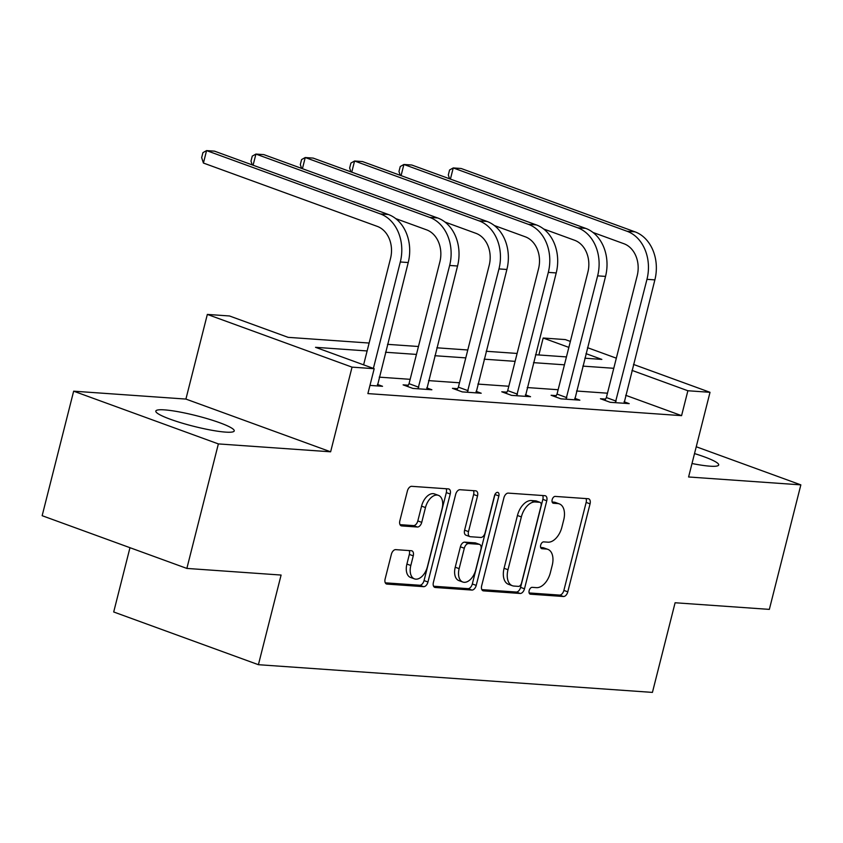 <?xml version="1.0" encoding="UTF-8"?>
<svg xmlns="http://www.w3.org/2000/svg" width="843" height="843" viewBox="0 0 843 843"><rect width="100%" height="100%" fill="white"/><g stroke="black" fill="none" stroke-linecap="round" stroke-linejoin="round"><path stroke-width="1.26" d="M529.162 590.606A3.562 2.129 110 0 0 530.121 594.115A3.562 2.129 110 0 0 530.468 594.189L563.451 596.507A5.09 3.035 110 0 0 567.792 591.839L590.058 503.84A5.09 3.035 110 0 0 588.699 498.835A5.09 3.035 110 0 0 588.193 498.729L555.21 496.411A3.562 2.129 110 0 0 552.176 499.678A3.562 2.129 110 0 0 553.124 503.187A3.562 2.129 110 0 0 553.482 503.26L557.75 503.556A16.291 9.716 110 0 1 559.362 503.903A16.291 9.716 110 0 1 563.725 519.899L561.87 527.233A16.291 9.716 110 0 1 547.971 542.175L543.703 541.88A3.562 2.129 110 0 0 540.669 545.147A3.562 2.129 110 0 0 541.627 548.645A3.562 2.129 110 0 0 541.975 548.719L546.243 549.025A16.291 9.716 110 0 1 547.866 549.362A16.291 9.716 110 0 1 552.218 565.358L550.363 572.692A16.291 9.716 110 0 1 536.475 587.645L532.207 587.339A3.562 2.129 110 0 0 529.162 590.606M225.534 432.111A40.443 5.469 14.2 0 0 234.238 430.921A40.443 5.469 14.2 0 0 208.737 419.119A40.443 5.469 14.2 0 0 164.522 409.877A40.443 5.469 14.2 0 0 155.818 411.078A40.443 5.469 14.2 0 0 181.319 422.88A40.443 5.469 14.2 0 0 225.534 432.111M691.998 463.513A40.443 5.469 14.2 0 0 709.985 466.179A40.443 5.469 14.2 0 0 718.689 464.978A40.443 5.469 14.2 0 0 694.516 453.576M395.715 549.636A5.09 3.035 110 0 0 391.373 554.304L385.125 578.993A5.09 3.035 110 0 0 386.484 583.988A5.09 3.035 110 0 0 386.99 584.094L423.618 586.675A5.09 3.035 110 0 0 427.959 582.007L450.225 494.009A5.09 3.035 110 0 0 448.866 489.003A5.09 3.035 110 0 0 448.36 488.898L411.732 486.327A5.09 3.035 110 0 0 407.39 490.995L399.845 520.816A5.09 3.035 110 0 0 401.205 525.811A5.09 3.035 110 0 0 401.711 525.927L417.39 527.023A5.09 3.035 110 0 0 421.732 522.354L425.473 507.57A13.614 8.114 110 0 1 438.434 495.357A13.614 8.114 110 0 1 442.08 508.729L427.422 566.665A13.614 8.114 110 0 1 414.45 578.867A13.614 8.114 110 0 1 410.815 565.495L413.26 555.843A5.09 3.035 110 0 0 411.89 550.837A5.09 3.035 110 0 0 411.384 550.732L395.715 549.636M186.861 568.424L42.15 515.695L73.657 391.184L218.369 443.913L186.861 568.424L281.098 575.052L258.411 664.695L652.429 692.398L675.106 602.756L769.343 609.384L800.85 484.873L688.594 476.98L710.017 392.311L687.877 390.752L681.576 415.652L367.885 393.597L374.187 368.697L352.047 367.137L207.336 314.418L229.475 315.967L288.137 337.348L369.118 343.038M218.369 443.913L330.625 451.806L352.047 367.137M481.659 585.78A5.09 3.035 110 0 0 483.018 590.774A5.09 3.035 110 0 0 483.524 590.88L520.152 593.461A5.09 3.035 110 0 0 524.494 588.793L546.759 500.795A5.09 3.035 110 0 0 545.4 495.789A5.09 3.035 110 0 0 544.894 495.684L508.266 493.113A5.09 3.035 110 0 0 503.924 497.781L481.659 585.78M471.89 590.068L435.262 587.487A5.09 3.035 110 0 1 434.756 587.381A5.09 3.035 110 0 1 433.397 582.387L455.663 494.388A5.09 3.035 110 0 1 460.004 489.72L475.673 490.816A5.09 3.035 110 0 1 476.179 490.932A5.09 3.035 110 0 1 477.538 495.926L468.508 531.617A5.09 3.035 110 0 0 469.878 536.612A5.09 3.035 110 0 0 470.373 536.717L480.773 537.455A5.09 3.035 110 0 0 485.115 532.787L494.514 495.631A3.562 2.129 110 0 1 497.907 492.438A3.562 2.129 110 0 1 498.866 495.937L476.221 585.4A5.09 3.035 110 0 1 471.89 590.068L467.97 588.646L433.565 586.222M800.85 484.873L696.234 446.758M129.97 547.697L113.7 611.976L258.411 664.695M681.576 415.652L625.675 395.283M607.476 393.196L576.538 391.015M558.14 389.729L527.212 387.548M508.814 386.252L477.876 384.081M459.477 382.785L428.55 380.614M410.151 379.318L379.224 377.148M605.569 399.097L600.437 398.739L610.216 402.301L629.194 403.628L624.052 401.763M556.243 395.63L551.111 395.272L560.89 398.834L579.858 400.162L574.726 398.296M506.906 392.164L501.775 391.795L511.553 395.367L530.532 396.695L525.389 394.83M457.58 388.697L452.449 388.328L462.227 391.89L481.195 393.228L476.063 391.352M408.244 385.219L403.112 384.861L412.891 388.423L431.869 389.761L426.727 387.885M377.401 384.419L382.532 386.294L369.961 385.409M330.625 451.806L185.913 399.076L73.657 391.184M185.913 399.076L207.336 314.418M538.877 354.977L543.166 338.022L565.305 339.581L570.363 341.426M367.126 350.951L315.524 347.316L374.187 368.697M613.778 368.296L582.84 366.115M564.441 364.819L533.514 362.648M515.115 361.352L484.177 359.181M465.779 357.885L434.851 355.714M416.453 354.418L385.514 352.248M687.877 390.752L631.976 370.383M587.508 347.674L616.338 358.18M633.483 364.418L710.017 392.311M584.842 358.212L601.839 359.403L586.001 353.639M568.856 347.39L543.166 338.022M387.517 344.334L418.455 346.505M436.853 347.801L467.781 349.982M486.179 351.268L517.117 353.449M535.516 354.734L566.443 356.916M547.866 549.362L543.946 547.939A16.291 9.716 110 0 0 542.334 547.592L546.243 549.025M540.648 547.476L542.334 547.592M559.362 503.903L555.453 502.47A16.291 9.716 110 0 0 553.84 502.133L557.75 503.556M552.154 502.017L553.84 502.133M529.141 592.945L559.541 595.084A5.09 3.035 110 0 0 563.883 590.406L586.148 502.417A5.09 3.035 110 0 0 585.98 498.571M481.827 589.615L516.243 592.039A5.09 3.035 110 0 0 520.584 587.36L542.85 499.372A5.09 3.035 110 0 0 542.681 495.536M518.466 586.38A3.562 2.129 110 0 0 521.511 583.103L541.048 505.863A3.562 2.129 110 0 0 540.1 502.365A3.562 2.129 110 0 0 539.741 502.291L535.242 501.975A16.291 9.716 110 0 0 521.353 516.917L507.992 569.72A16.291 9.716 110 0 0 512.354 585.716A16.291 9.716 110 0 0 513.967 586.064L518.466 586.38M536.506 501.111A3.562 2.129 110 0 0 536.19 500.942A3.562 2.129 110 0 0 535.832 500.868L539.741 502.291M512.354 585.716L508.445 584.294A16.291 9.716 110 0 1 504.082 568.287L517.444 515.495A16.291 9.716 110 0 1 531.332 500.552L535.832 500.868M469.878 536.612L465.958 535.189A5.09 3.035 110 0 1 464.598 530.184L473.629 494.504A5.09 3.035 110 0 0 473.46 490.668M467.97 588.646A5.09 3.035 110 0 0 472.312 583.967L494.957 494.504A3.562 2.129 110 0 0 494.978 494.398M459.14 568.646A13.614 8.114 110 0 0 462.786 582.018A13.614 8.114 110 0 0 475.747 569.815L480.91 549.404A5.09 3.035 110 0 0 479.551 544.399A5.09 3.035 110 0 0 479.045 544.293L468.645 543.566A5.09 3.035 110 0 0 464.303 548.235L459.14 568.646L455.231 567.223A13.614 8.114 110 0 0 458.877 580.595L462.786 582.018M479.551 544.399L475.642 542.976A5.09 3.035 110 0 0 475.136 542.871L479.045 544.293M455.231 567.223L460.394 546.812A5.09 3.035 110 0 1 464.735 542.144L475.136 542.871M414.45 578.867L410.541 577.444A13.614 8.114 110 0 1 406.906 564.072L409.34 554.42A5.09 3.035 110 0 0 409.171 550.574M438.434 495.357L434.524 493.935A13.614 8.114 110 0 0 421.563 506.137L425.473 507.57M400.014 524.652L413.481 525.6A5.09 3.035 110 0 0 417.822 520.932L421.563 506.137M385.293 582.829L419.709 585.242A5.09 3.035 110 0 0 424.05 580.574L446.316 492.586A5.09 3.035 110 0 0 446.147 488.74M624.052 403.27L654.874 279.876L646.971 279.328L615.348 402.659M604.916 400.372L606.37 397.559L637.192 275.756A25.922 20.517 -86 0 0 623.936 243.732L592.998 232.457M449.561 178.779L448.318 174.965L449.572 169.991L453.239 167.936L627.087 231.277A38.883 30.769 94 0 1 646.971 279.328M450.415 179.095L453.239 167.936L461.142 168.495L634.99 231.836A38.883 30.769 94 0 1 654.874 279.876M606.37 397.559L616.149 401.12M574.726 399.803L605.537 276.409L597.634 275.851L566.022 399.192M555.579 396.895L557.033 394.092L587.856 272.289A25.922 20.517 -86 0 0 574.599 240.266L543.672 228.99M400.225 175.312L398.981 171.498L400.246 166.524L403.902 164.469L577.75 227.81A38.883 30.769 94 0 1 597.634 275.851M401.078 175.629L403.902 164.469L411.805 165.028L585.664 228.369A38.883 30.769 94 0 1 605.537 276.409M557.033 394.092L566.812 397.654M525.4 396.336L556.211 272.942L548.308 272.384L516.685 395.725M506.253 393.428L507.707 390.625L538.529 268.822A25.922 20.517 -86 0 0 525.273 236.799L494.335 225.524M350.899 171.846L349.655 168.031L350.92 163.057L354.576 161.002L528.424 224.343A38.883 30.769 94 0 1 548.308 272.384M351.752 172.151L354.576 161.002L362.479 161.561L536.327 224.902A38.883 30.769 94 0 1 556.211 272.942M507.707 390.625L517.486 394.187M476.063 392.87L506.885 269.475L498.972 268.917L467.359 392.258M456.917 389.961L458.381 387.158L489.193 265.355A25.922 20.517 -86 0 0 475.947 233.332L445.009 222.057M301.562 168.379L300.329 164.564L301.583 159.58L305.24 157.536L479.098 220.877A38.883 30.769 94 0 1 498.972 268.917M302.416 168.684L305.24 157.536L313.143 158.094L487.001 221.435A38.883 30.769 94 0 1 506.885 269.475M458.381 387.158L468.15 390.72M426.737 389.403L457.549 266.009L449.646 265.45L418.023 388.781M407.591 386.494L409.045 383.691L439.867 261.888A25.922 20.517 -86 0 0 426.611 229.854L395.673 218.59M252.236 164.912L250.993 161.097L252.257 156.113L255.914 154.069L429.761 217.41A38.883 30.769 94 0 1 449.646 265.45M253.09 165.217L255.914 154.069L263.817 154.617L437.665 217.968A38.883 30.769 94 0 1 457.549 266.009M409.045 383.691L418.823 387.253M377.401 385.925L408.223 262.531L400.309 261.983L373.386 368.402M363.607 364.84L390.53 258.422A25.922 20.517 -86 0 0 377.285 226.388L203.426 163.047L201.667 157.63L202.921 152.646L206.577 150.602L380.435 213.943A38.883 30.769 94 0 1 400.309 261.983M203.426 163.047L206.577 150.602L214.491 151.15L388.338 214.491A38.883 30.769 94 0 1 408.223 262.531M529.804 593.936L530.468 594.189M552.808 503.008L553.482 503.26M541.301 548.477L541.975 548.719M586.148 502.417L590.058 503.84M563.883 590.406L567.792 591.839M559.541 595.084L563.451 596.507M542.85 499.372L546.759 500.795M520.584 587.36L524.494 588.793M516.243 592.039L520.152 593.461M482.565 590.532L483.524 590.88M531.332 500.552L535.242 501.975M517.444 515.495L521.353 516.917M504.082 568.287L507.992 569.72M434.303 587.139L435.262 587.487M473.629 494.504L477.538 495.926M464.598 530.184L468.508 531.617M494.957 494.504L498.866 495.937M472.312 583.967L476.221 585.4M464.735 542.144L468.645 543.566M460.394 546.812L464.303 548.235M409.34 554.42L413.26 555.843M406.906 564.072L410.815 565.495M417.822 520.932L421.732 522.354M413.481 525.6L417.39 527.023M400.752 525.568L401.711 525.927M446.316 492.586L450.225 494.009M424.05 580.574L427.959 582.007M419.709 585.242L423.618 586.675M386.031 583.746L386.99 584.094M634.99 231.836L627.087 231.277M585.664 228.369L577.75 227.81M536.327 224.902L528.424 224.343M487.001 221.435L479.098 220.877M437.665 217.968L429.761 217.41M388.338 214.491L380.435 213.943M536.19 500.942L540.1 502.365"/></g></svg>
